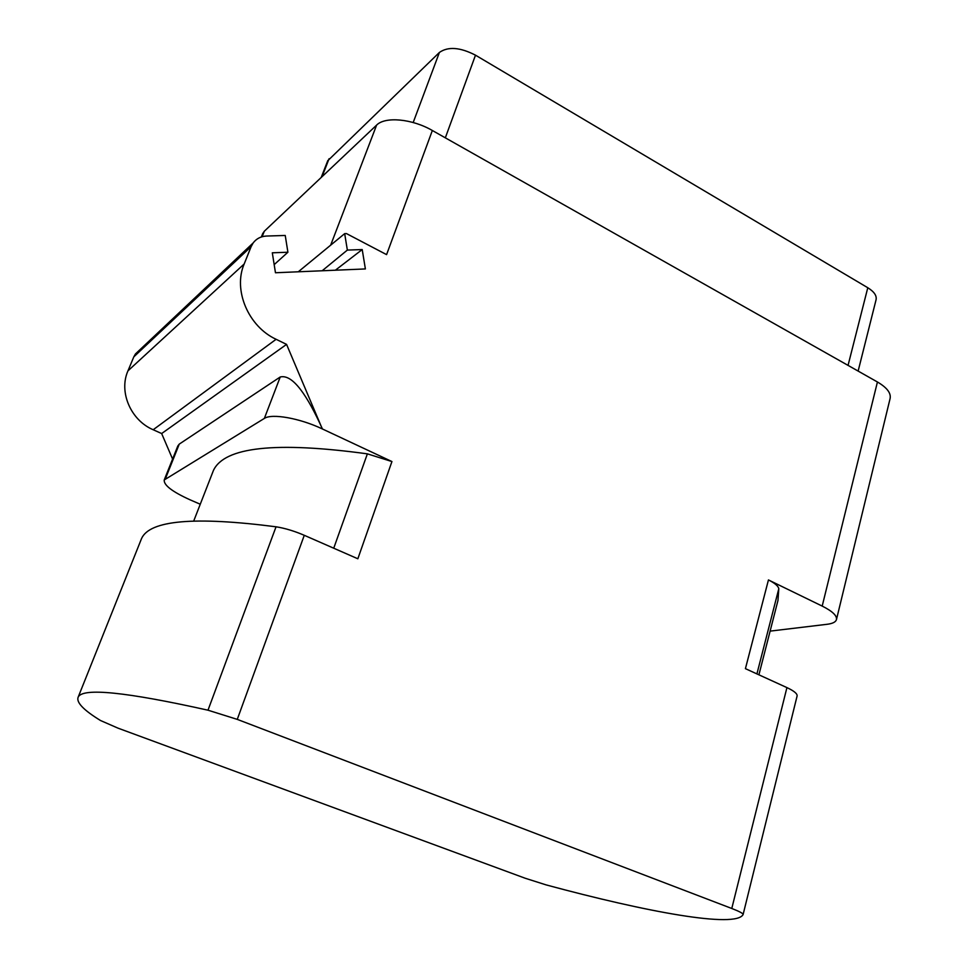 <?xml version="1.0" encoding="UTF-8"?>
<svg xmlns="http://www.w3.org/2000/svg" width="968" height="968" viewBox="0 0 968 968"><rect width="100%" height="100%" fill="white"/><g stroke="black" fill="none" stroke-linecap="round" stroke-linejoin="round"><path stroke-width="1.45" d="M327.728 160.785L439.399 52.453C448.087 46.355 460.127 47.263 475.494 55.176L867.788 287.738C874.189 291.719 876.947 295.76 876.04 299.874L858.132 371.083M731.784 908.48L237.269 719.381L207.999 710.197C126.13 691.951 82.861 687.558 78.227 697.02C75.952 702.175 83.393 710.016 100.551 720.531L118.011 728.154L525.188 878.242L545.964 884.849C647.181 912.207 735.849 928.457 743.109 914.53L743.109 914.518C743.242 913.477 739.467 911.457 731.784 908.48L786.923 687.607L745.42 668.658L768.447 579.941L822.195 606.089L877.431 381.985L432.345 130.498C412.15 118.749 385.095 116.293 376.6 125.114L264.312 231.243L262.667 233.724M877.431 381.985C887.027 387.648 891.25 393.189 890.076 398.635L836.509 619.387M253.132 242.98L135.459 353.937L133.814 356.853L251.16 246.586L253.132 242.98C256.411 238.636 260.876 236.325 266.515 236.047L285.233 235.466L287.907 252.237L272.31 252.805L275.469 272.758L365.384 268.935L362.214 249.55L347.355 250.083L322.175 270.774M432.345 130.498L386.583 254.62L346.471 233.591L344.681 233.639L347.355 250.083M251.16 246.586L244.166 263.998C232.901 290.146 248.401 326.567 276.11 339.296L286.564 344.39L322.308 428.921L391.931 461.554L357.845 558.778L304.279 535.304L237.269 719.381M362.214 249.55L335.376 270.205M287.907 252.237L274.186 264.615M298.289 271.79L344.681 233.639M135.459 353.937L139.198 350.416M133.814 356.853L127.957 370.865C118.556 391.883 130.765 420.281 153.186 429.744L161.656 433.543L286.564 344.39M172.594 459.062L161.656 433.543M200.255 504.231L189.934 499.754C172.183 491.684 163.616 485.077 164.233 479.959L177.834 445.945L179.262 444.106L280.224 376.988C292.832 373.854 307.461 395.924 322.356 428.788M322.308 428.921C299.935 418.236 271.802 413.239 264.361 418.418L164.233 479.959M212.512 472.783L213.42 470.472C224.419 446.913 275.747 441.372 367.38 453.847L391.931 461.554M140.699 540.664L141.57 538.498C149.81 520.191 194.641 516.295 276.037 526.798C284.882 528.189 294.296 531.021 304.279 535.304M786.923 687.607C794.135 690.983 797.523 693.802 797.087 696.053L743.109 914.518M768.447 579.941C774.823 583.123 778.272 586.051 778.792 588.75L777.957 600.523L758.912 674.817M770.105 631.124L827.071 624.3C832.516 623.622 835.638 622.085 836.437 619.689C837.223 615.793 832.48 611.256 822.195 606.089M867.788 287.738L848.053 365.384M376.6 125.114L330.669 245.17M244.166 263.998L127.957 370.865M276.11 339.296L153.186 429.744M280.224 376.988L264.361 418.418M367.38 453.847L333.73 548.215M276.037 526.798L207.999 710.197M756.915 673.909L778.792 588.75M165.431 478.712L179.262 444.106M264.312 231.243L262.122 236.712M475.494 55.176L445.328 137.831M439.399 52.453L413.191 122.513M329.072 158.728L322.066 176.672M213.42 470.472L193.757 520.917M141.57 538.498L78.227 697.02M262.824 233.312L261.372 236.942M327.849 160.482L321.195 177.483"/></g></svg>
